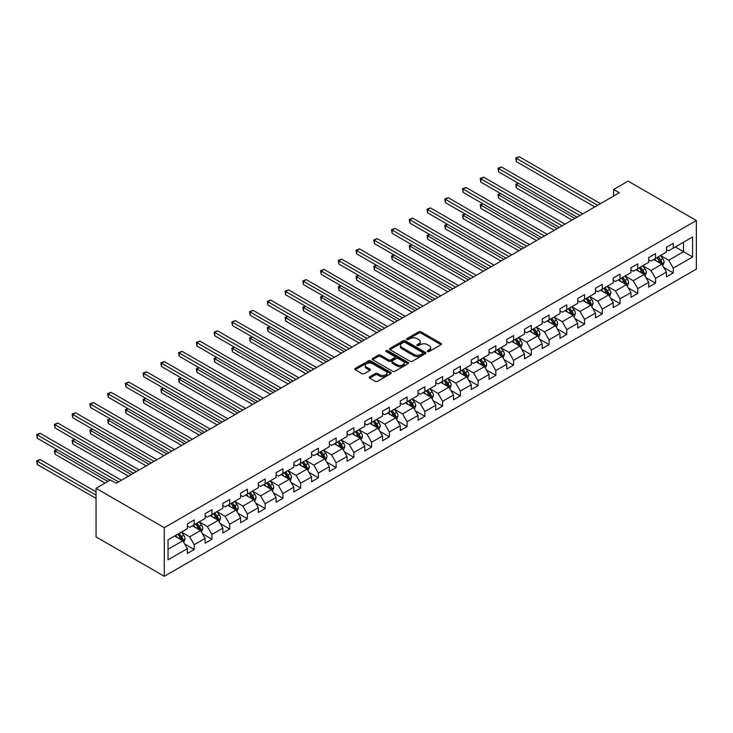<?xml version="1.0" encoding="UTF-8"?>
<svg xmlns="http://www.w3.org/2000/svg" width="733" height="733" viewBox="0 0 733 733"><rect width="100%" height="100%" fill="white"/><g stroke="black" fill="none" stroke-linecap="round" stroke-linejoin="round"><path stroke-width="1.1" d="M427.623 351.538A1.109 0.641 0 0 0 429.181 351.538L441.046 344.684A1.576 0.907 0 0 0 441.504 344.043A1.576 0.907 0 0 0 441.046 343.401L420.953 331.802A1.576 0.907 0 0 0 418.717 331.802L406.852 338.646A1.109 0.641 0 0 0 406.531 339.095A1.109 0.641 0 0 0 406.852 339.544A1.109 0.641 0 0 0 408.418 339.544L409.958 338.664A5.049 2.914 0 0 1 417.095 338.664L418.772 339.626A5.049 2.914 0 0 1 420.256 341.688A5.049 2.914 0 0 1 418.772 343.75L417.242 344.638A1.109 0.641 0 0 0 416.912 345.087A1.109 0.641 0 0 0 417.242 345.545A1.109 0.641 0 0 0 418.8 345.545L420.339 344.657A5.049 2.914 0 0 1 427.476 344.657L429.153 345.619A5.049 2.914 0 0 1 430.637 347.689A5.049 2.914 0 0 1 429.153 349.751L427.623 350.631A1.109 0.641 0 0 0 427.293 351.089A1.109 0.641 0 0 0 427.623 351.538L427.623 350.631M369.707 376.789A1.576 0.907 0 0 0 369.249 377.431A1.576 0.907 0 0 0 369.707 378.072L375.342 381.334A1.576 0.907 0 0 0 377.577 381.334L390.753 373.729A1.576 0.907 0 0 0 391.211 373.079A1.576 0.907 0 0 0 390.753 372.437L370.66 360.838A1.576 0.907 0 0 0 368.424 360.838L355.248 368.442A1.576 0.907 0 0 0 354.79 369.084A1.576 0.907 0 0 0 355.248 369.725L362.056 373.665A1.576 0.907 0 0 0 364.292 373.665L369.927 370.403A1.576 0.907 0 0 0 370.394 369.762A1.576 0.907 0 0 0 369.927 369.12L366.555 367.169A4.224 2.437 0 0 1 365.318 365.446A4.224 2.437 0 0 1 367.92 363.192A4.224 2.437 0 0 1 372.529 363.715L385.76 371.356A4.224 2.437 0 0 1 386.997 373.079A4.224 2.437 0 0 1 384.385 375.333A4.224 2.437 0 0 1 379.786 374.801L377.577 373.537A1.576 0.907 0 0 0 375.342 373.537L369.707 376.789L369.707 378.072L375.342 374.847L375.342 373.537M696.35 220.514L628.108 181.115L613.658 189.453L619.348 192.742L116.171 483.239L110.491 479.959L96.041 488.297L164.284 527.696L696.35 220.514L696.35 269.112L164.284 576.294L164.284 527.696M410.068 361.287A1.576 0.907 0 0 0 412.294 361.287L425.47 353.682A1.576 0.907 0 0 0 425.937 353.031A1.576 0.907 0 0 0 425.47 352.39L405.376 340.79A1.576 0.907 0 0 0 403.141 340.79L389.965 348.395A1.576 0.907 0 0 0 389.507 349.036A1.576 0.907 0 0 0 389.965 349.687L410.068 361.287M386.557 351.776A1.109 0.641 0 0 1 387.684 351.932L408.089 363.715L394.94 371.31A1.576 0.907 0 0 1 392.705 371.31L372.611 359.711L372.611 358.419A1.576 0.907 0 0 0 372.144 359.06A1.576 0.907 0 0 0 372.611 359.711M372.611 358.419L378.246 355.166A1.576 0.907 0 0 1 380.482 355.166L388.627 359.866A1.576 0.907 0 0 0 390.863 359.866L394.601 357.713A1.576 0.907 0 0 0 395.069 357.063A1.576 0.907 0 0 0 394.601 356.421L386.117 351.519A1.109 0.641 0 0 1 385.796 351.07A1.109 0.641 0 0 1 386.474 350.484A1.109 0.641 0 0 1 387.684 350.621L408.107 362.414A1.576 0.907 0 0 1 408.574 363.055A1.576 0.907 0 0 1 408.107 363.705L408.107 362.414M184.698 544.014L194.199 549.503L194.199 544.711L205.121 538.407L205.121 543.199L211.938 539.259L211.938 534.467L222.859 528.163L222.859 532.955L229.686 529.015L229.686 524.223L240.607 517.919L240.607 522.711L247.424 518.772L247.424 513.98L258.346 507.676L258.346 512.468L265.172 508.528L265.172 503.736L276.094 497.432L276.094 502.224L282.911 498.284L282.911 493.492L293.832 487.179L293.832 491.98L300.658 488.041L300.658 483.239L311.58 476.936L311.58 481.737L318.397 477.797L318.397 472.996L329.319 466.692L329.319 471.493L336.145 467.553L336.145 462.752L347.066 456.448L347.066 461.249L353.883 457.31L353.883 452.508L364.805 446.205L364.805 451.006L371.631 447.066L371.631 442.265L382.553 435.961L382.553 440.762L389.37 436.822L389.37 432.021L400.291 425.717L400.291 430.518L407.117 426.579L407.117 421.777L418.03 415.474L418.03 420.275L424.856 416.335L424.856 411.534L435.778 405.23L435.778 410.031L442.604 406.091L442.604 401.29L453.516 394.986L453.516 399.787L460.342 395.838L460.342 391.046L471.264 384.743L471.264 389.535L478.09 385.595L478.09 380.803L489.003 374.499L489.003 379.291L495.829 375.351L495.829 370.559L506.75 364.255L506.75 369.047L513.576 365.107L513.576 360.315L524.489 354.012L524.489 358.804L531.315 354.864L531.315 350.072L542.237 343.768L542.237 348.56L549.063 344.62L549.063 339.828L559.975 333.524L559.975 338.316L566.801 334.376L566.801 329.584L577.723 323.28L577.723 328.072L584.549 324.133L584.549 319.341L595.462 313.037L595.462 317.829L602.288 313.889L602.288 309.097L613.209 302.793L613.209 307.585L620.036 303.645L620.036 298.853L630.948 292.549L630.948 297.341L637.774 293.402L637.774 288.61L648.696 282.306L648.696 287.098L655.522 283.158L655.522 278.366L666.434 272.062L666.434 276.854L673.26 272.914L673.26 268.122L692.593 256.962L692.593 236.997L683.495 242.247L683.495 251.703L692.593 256.962M194.199 549.503L187.373 553.442L187.373 548.65L168.04 559.81L168.04 539.845L187.373 528.685L187.373 523.893L194.199 519.954L194.199 524.746L205.121 518.442L205.121 513.65L211.938 509.71L211.938 514.502L222.859 508.198L222.859 503.406L229.686 499.466L229.686 504.258L240.607 497.954L240.607 493.162L247.424 489.223L247.424 494.015L258.346 487.711L258.346 482.919L265.172 478.979L265.172 483.771L276.094 477.467L276.094 472.675L282.911 468.735L282.911 473.527L293.832 467.223L293.832 462.431L300.658 458.491L300.658 463.283L311.58 456.98L311.58 452.188L318.397 448.248L318.397 453.04L329.319 446.736L329.319 441.944L336.145 438.004L336.145 442.796L347.066 436.492L347.066 431.7L353.883 427.76L353.883 432.552L364.805 426.249L364.805 421.448L371.631 417.508L371.631 422.309L382.553 416.005L382.553 411.204L389.37 407.264L389.37 412.065L400.291 405.761L400.291 400.96L407.117 397.02L407.117 401.821L418.03 395.518L418.03 390.716L424.856 386.777L424.856 391.578L435.778 385.274L435.778 380.473L442.604 376.533L442.604 381.334L453.516 375.03L453.516 370.229L460.342 366.289L460.342 371.09L471.264 364.787L471.264 359.985L478.09 356.046L478.09 360.847L489.003 354.543L489.003 349.742L495.829 345.802L495.829 350.603L506.75 344.299L506.75 339.498L513.576 335.558L513.576 340.359L524.489 334.056L524.489 329.254L531.315 325.315L531.315 330.107L542.237 323.803L542.237 319.011L549.063 315.071L549.063 319.863L559.975 313.559L559.975 308.767L566.801 304.827L566.801 309.619L577.723 303.315L577.723 298.523L584.549 294.584L584.549 299.376L595.462 293.072L595.462 288.28L602.288 284.34L602.288 289.132L613.209 282.828L613.209 278.036L620.036 274.096L620.036 278.888L630.948 272.584L630.948 267.792L637.774 263.853L637.774 268.644L648.696 262.341L648.696 257.549L655.522 253.609L655.522 258.401L666.434 252.097L666.434 247.305L673.26 243.365L673.26 248.157L692.593 236.997M192.376 525.799L200.567 530.527L189.645 536.831L181.463 532.103M187.373 526.056L189.645 527.375L194.199 524.746M189.645 536.831L194.199 544.711M200.567 530.527L205.121 538.407M210.124 515.556L218.315 520.283L207.393 526.587L199.202 521.859M205.121 515.812L207.393 517.131L211.938 514.502M207.393 526.587L211.938 534.467M218.315 520.283L222.859 528.163M227.862 505.312L236.053 510.04L225.132 516.344L216.95 511.616M222.859 505.568L225.132 506.888L229.686 504.258M225.132 516.344L229.686 524.223M236.053 510.04L240.607 517.919M245.61 495.059L253.801 499.796L242.88 506.1L234.688 501.372M240.607 495.325L242.88 496.635L247.424 494.015M242.88 506.1L247.424 513.98M253.801 499.796L258.346 507.676M263.349 484.815L271.54 489.543L260.618 495.856L252.436 491.119M258.346 485.081L260.618 486.391L265.172 483.771M260.618 495.856L265.172 503.736M271.54 489.543L276.094 497.432M281.096 474.572L289.288 479.3L278.366 485.603L270.175 480.875M276.094 474.837L278.366 476.148L282.911 473.527M278.366 485.603L282.911 493.492M289.288 479.3L293.832 487.179M298.835 464.328L307.026 469.056L296.105 475.36L287.922 470.632M293.832 464.594L296.105 465.904L300.658 463.283M296.105 475.36L300.658 483.239M307.026 469.056L311.58 476.936M316.583 454.084L324.774 458.812L313.852 465.116L305.661 460.388M311.58 454.35L313.852 455.66L318.397 453.04M313.852 465.116L318.397 472.996M324.774 458.812L329.319 466.692M334.321 443.841L342.513 448.569L331.591 454.872L323.409 450.144M329.319 444.106L331.591 445.417L336.145 442.796M331.591 454.872L336.145 462.752M342.513 448.569L347.066 456.448M352.069 433.597L360.26 438.325L349.339 444.629L341.147 439.901M347.066 433.863L349.339 435.173L353.883 432.552M349.339 444.629L353.883 452.508M360.26 438.325L364.805 446.205M369.808 423.353L377.999 428.081L367.077 434.385L358.895 429.657M364.805 423.619L367.077 424.929L371.631 422.309M367.077 434.385L371.631 442.265M377.999 428.081L382.553 435.961M387.555 413.11L395.738 417.837L384.825 424.141L376.634 419.413M382.553 413.375L384.825 414.686L389.37 412.065M384.825 424.141L389.37 432.021M395.738 417.837L400.291 425.717M405.294 402.866L413.485 407.594L402.564 413.898L394.372 409.17M400.291 403.132L402.564 404.442L407.117 401.821M402.564 413.898L407.117 421.777M413.485 407.594L418.03 415.474M423.042 392.622L431.224 397.35L420.311 403.654L412.12 398.926M418.03 392.888L420.311 394.198L424.856 391.578M420.311 403.654L424.856 411.534M431.224 397.35L435.778 405.23M440.78 382.379L448.972 387.106L438.05 393.41L429.859 388.682M435.778 382.644L438.05 383.955L442.604 381.334M438.05 393.41L442.604 401.29M448.972 387.106L453.516 394.986M458.528 372.135L466.71 376.863L455.798 383.167L447.606 378.439M453.516 372.401L455.798 373.711L460.342 371.09M455.798 383.167L460.342 391.046M466.71 376.863L471.264 384.743M476.267 361.891L484.458 366.619L473.536 372.923L465.345 368.195M471.264 362.157L473.536 363.467L478.09 360.847M473.536 372.923L478.09 380.803M484.458 366.619L489.003 374.499M494.015 351.648L502.197 356.375L491.284 362.679L483.093 357.951M489.003 351.913L491.284 353.224L495.829 350.603M491.284 362.679L495.829 370.559M502.197 356.375L506.75 364.255M511.753 341.404L519.944 346.132L509.023 352.436L500.831 347.708M506.75 341.67L509.023 342.98L513.576 340.359M509.023 352.436L513.576 360.315M519.944 346.132L524.489 354.012M529.501 331.16L537.683 335.888L526.77 342.192L518.579 337.464M524.489 331.426L526.77 332.736L531.315 330.107M526.77 342.192L531.315 350.072M537.683 335.888L542.237 343.768M547.239 320.917L555.431 325.644L544.509 331.948L536.318 327.22M542.237 321.182L544.509 322.493L549.063 319.863M544.509 331.948L549.063 339.828M555.431 325.644L559.975 333.524M564.987 310.673L573.169 315.401L562.257 321.705L554.066 316.977M559.975 310.939L562.257 312.249L566.801 309.619M562.257 321.705L566.801 329.584M573.169 315.401L577.723 323.28M582.726 300.429L590.917 305.157L579.995 311.461L571.804 306.733M577.723 300.695L579.995 302.005L584.549 299.376M579.995 311.461L584.549 319.341M590.917 305.157L595.462 313.037M600.474 290.186L608.656 294.913L597.743 301.217L589.552 296.489M595.462 290.451L597.743 291.761L602.288 289.132M597.743 301.217L602.288 309.097M608.656 294.913L613.209 302.793M618.212 279.942L626.403 284.67L615.482 290.974L607.29 286.246M613.209 280.208L615.482 281.518L620.036 278.888M615.482 290.974L620.036 298.853M626.403 284.67L630.948 292.549M635.951 269.698L644.142 274.426L633.23 280.73L625.038 276.002M630.948 269.964L633.23 271.274L637.774 268.644M633.23 280.73L637.774 288.61M644.142 274.426L648.696 282.306M653.699 259.455L661.89 264.182L650.968 270.486L642.777 265.758M648.696 259.72L650.968 261.03L655.522 258.401M650.968 270.486L655.522 278.366M661.89 264.182L666.434 272.062M675.313 246.975L683.495 251.703L668.716 260.242L660.525 255.515M666.434 249.477L668.716 250.787L673.26 248.157M668.716 260.242L673.26 268.122M96.041 488.297L96.041 536.895L164.284 576.294M613.658 189.453L613.658 196.023M168.04 549.301L182.829 540.771L174.637 536.043M182.829 540.771L187.373 548.65M663.768 267.435L673.26 272.914M646.02 277.679L655.522 283.158M628.282 287.922L637.774 293.402M610.534 298.166L620.036 303.645M592.795 308.41L602.288 313.889M575.048 318.653L584.549 324.133M557.309 328.897L566.801 334.376M539.561 339.141L549.063 344.62M521.823 349.384L531.315 354.864M504.075 359.628L513.576 365.107M486.336 369.872L495.829 375.351M468.589 380.115L478.09 385.595M450.85 390.359L460.342 395.838M433.102 400.603L442.604 406.091M415.364 410.846L424.856 416.335M397.616 421.09L407.117 426.579M379.877 431.334L389.37 436.822M362.129 441.578L371.631 447.066M344.391 451.821L353.883 457.31M326.643 462.065L336.145 467.553M308.905 472.309L318.397 477.797M291.157 482.552L300.658 488.041M273.418 492.796L282.911 498.284M255.67 503.04L265.172 508.528M237.932 513.283L247.424 518.772M220.184 523.527L229.686 529.015M202.445 533.771L211.938 539.259M428.063 351.693L429.153 351.061A5.049 2.914 0 0 0 430.637 349L430.637 347.689M420.256 341.688L420.256 343.007A5.049 2.914 0 0 1 418.772 345.069L417.682 345.701M441.046 343.401L441.046 344.684L420.953 333.112A1.576 0.907 0 0 0 418.717 333.112L407.301 339.709M425.47 352.39L425.47 353.682L405.376 342.1A1.576 0.907 0 0 0 403.141 342.1L389.993 349.696M422.684 353.489A1.109 0.641 0 0 0 423.005 353.031A1.109 0.641 0 0 0 422.684 352.582L405.037 342.403A1.109 0.641 0 0 0 403.48 342.403L401.858 343.337A5.049 2.914 0 0 0 400.383 345.399A5.049 2.914 0 0 0 401.858 347.46L413.916 354.424A5.049 2.914 0 0 0 421.063 354.424L422.684 353.489L422.684 354.799A1.109 0.641 0 0 0 423.005 354.351L423.005 353.031M400.383 345.399L400.383 346.709A5.049 2.914 0 0 0 401.858 348.771L401.858 347.46M422.684 354.799L421.063 355.734A5.049 2.914 0 0 1 413.916 355.734L401.858 348.771M372.63 359.72L378.246 356.476L378.246 355.166M395.069 357.063L395.069 358.373A1.576 0.907 0 0 1 394.601 359.023L390.863 361.186A1.576 0.907 0 0 1 388.627 361.186L380.482 356.476A1.576 0.907 0 0 0 378.246 356.476M397.084 364.75A4.224 2.437 0 0 0 401.693 365.281A4.224 2.437 0 0 0 404.295 363.027A4.224 2.437 0 0 0 403.058 361.305L398.395 358.611A1.576 0.907 0 0 0 396.168 358.611L392.43 360.773A1.576 0.907 0 0 0 391.963 361.415A1.576 0.907 0 0 0 392.43 362.056L397.084 364.75L397.084 366.06A4.224 2.437 0 0 0 401.693 366.592A4.224 2.437 0 0 0 404.295 364.338L404.295 363.027M391.963 361.415L391.963 362.725A1.576 0.907 0 0 0 392.43 363.376L392.43 362.056M397.084 366.06L392.43 363.376M386.997 373.079L386.997 374.398A4.224 2.437 0 0 1 384.385 376.643A4.224 2.437 0 0 1 379.786 376.121L377.577 374.847A1.576 0.907 0 0 0 375.342 374.847M365.318 365.446L365.318 366.757A4.224 2.437 0 0 0 366.555 368.479L366.555 367.169M369.908 370.422L366.555 368.479M390.753 372.437L390.753 373.729L370.66 362.148A1.576 0.907 0 0 0 368.424 362.148L355.267 369.744M662.788 265.74L664.135 262.332A4.261 2.465 -120 0 0 662.779 258.703L660.433 255.57M656.337 260.975L654.743 258.85M518.497 183.369L516.334 184.615L516.334 187.895L572.033 220.056M656.905 257.604L659.251 260.737A4.261 2.465 60 0 1 660.47 263.303C661.111 264.155 661.569 263.898 661.835 262.515A4.261 2.465 -120 0 0 660.616 259.949L658.271 256.816M657.199 257.43L659.81 260.911A2.172 1.255 60 0 1 660.204 261.571L661.835 262.515M516.334 187.895L515.711 184.258L574.874 218.416M515.711 184.258L518.249 183.223M597.624 205.277L516.334 158.346L519.184 156.706L600.474 203.637M594.784 206.926L516.334 161.636L516.334 158.346L515.711 157.989L519.184 156.706M516.334 161.636L515.711 157.989M645.04 275.984L646.396 272.575A4.261 2.465 -120 0 0 645.04 268.947L642.685 265.813M638.599 271.219L637.004 269.093M500.758 193.613L498.596 194.859L498.596 198.139L554.295 230.299M639.167 267.847L641.512 270.981A4.261 2.465 60 0 1 642.731 273.546C643.372 274.399 643.821 274.142 644.096 272.758A4.261 2.465 -120 0 0 642.878 270.193L640.523 267.059M639.46 267.673L642.062 271.155A2.172 1.255 60 0 1 642.456 271.815L644.096 272.758M498.596 198.139L497.973 194.502L557.135 228.659M497.973 194.502L500.502 193.466M627.301 286.227L628.657 282.819A4.261 2.465 -120 0 0 627.292 279.191L624.947 276.057M620.851 281.463L619.257 279.337M483.01 203.856L480.848 205.103L480.848 208.383L536.547 240.543M621.419 278.091L623.765 281.225A4.261 2.465 60 0 1 624.983 283.79C625.625 284.642 626.083 284.386 626.349 283.002A4.261 2.465 -120 0 0 625.13 280.437L622.784 277.303M621.712 277.917L624.324 281.399A2.172 1.255 60 0 1 624.718 282.058L626.349 283.002M480.848 208.383L480.225 204.745L539.396 238.903M480.225 204.745L482.763 203.71M579.885 215.52L498.596 168.59L501.436 166.95L582.726 213.88M577.036 217.17L498.596 171.879L498.596 168.59L497.973 168.233L501.436 166.95M498.596 171.879L497.973 168.233M562.138 225.764L480.848 178.834L483.698 177.194L564.987 224.124M559.297 227.413L480.848 182.123L480.848 178.834L480.225 178.476L483.698 177.194M480.848 182.123L480.225 178.476M609.554 296.471L610.91 293.063A4.261 2.465 -120 0 0 609.554 289.434L607.199 286.301M603.112 291.716L601.518 289.581M465.272 214.1L463.109 215.346L463.109 218.626L518.808 250.787M603.68 288.335L606.026 291.468A4.261 2.465 60 0 1 607.245 294.034C607.886 294.886 608.335 294.629 608.61 293.246A4.261 2.465 -120 0 0 607.391 290.68L605.046 287.547M603.974 288.161L606.576 291.642A2.172 1.255 60 0 1 606.97 292.302L608.61 293.246M463.109 218.626L462.486 214.989L521.649 249.147M462.486 214.989L465.024 213.954M591.815 306.715L593.171 303.306A4.261 2.465 -120 0 0 591.806 299.678L589.46 296.544M585.365 301.959L583.77 299.824M447.524 224.344L445.362 225.59L445.362 228.87L501.06 261.03M585.933 298.578L588.278 301.712A4.261 2.465 60 0 1 589.497 304.277C590.138 305.13 590.596 304.873 590.862 303.489A4.261 2.465 -120 0 0 589.644 300.924L587.298 297.79M586.226 298.404L588.837 301.886A2.172 1.255 60 0 1 589.231 302.546L590.862 303.489M445.362 228.87L444.739 225.233L503.91 259.39M444.739 225.233L447.277 224.197M574.067 316.958L575.423 313.55A4.261 2.465 -120 0 0 574.067 309.922L571.713 306.788M567.626 312.203L566.032 310.068M429.785 234.587L427.623 235.834L427.623 239.123L483.322 271.274M568.194 308.822L570.54 311.956A4.261 2.465 60 0 1 571.758 314.521C572.4 315.373 572.858 315.117 573.124 313.733A4.261 2.465 -120 0 0 571.905 311.168L569.559 308.034M568.487 308.648L571.089 312.13A2.172 1.255 60 0 1 571.483 312.789L573.124 313.733M427.623 239.123L427 235.476L486.162 269.634M427 235.476L429.538 234.441M544.399 236.008L463.109 189.077L465.95 187.437L547.239 234.368M541.55 237.657L463.109 192.367L463.109 189.077L462.486 188.72L465.95 187.437M463.109 192.367L462.486 188.72M526.651 246.251L445.362 199.321L448.211 197.681L529.501 244.611M523.811 247.901L445.362 202.61L445.362 199.321L444.739 198.964L448.211 197.681M445.362 202.61L444.739 198.964M508.913 256.504L427.623 209.565L430.463 207.925L511.753 254.855M506.063 258.144L427.623 212.854L427.623 209.565L427 209.207L430.463 207.925M427.623 212.854L427 209.207M556.329 327.202L557.685 323.794A4.261 2.465 -120 0 0 556.32 320.165L553.974 317.032M549.878 322.447L548.284 320.312M412.038 244.831L409.875 246.077L409.875 249.367L465.574 281.518M550.446 319.066L552.792 322.199A4.261 2.465 60 0 1 554.011 324.765C554.652 325.617 555.11 325.36 555.376 323.977A4.261 2.465 -120 0 0 554.157 321.411L551.812 318.278M550.749 318.892L553.351 322.373A2.172 1.255 60 0 1 553.745 323.033L555.376 323.977M409.875 249.367L409.252 245.72L468.424 279.878M409.252 245.72L411.79 244.685M491.165 266.748L409.875 219.808L412.725 218.168L494.015 265.099M488.325 268.388L409.875 223.098L409.875 219.808L409.252 219.451L412.725 218.168M409.875 223.098L409.252 219.451M538.581 337.446L539.937 334.037A4.261 2.465 -120 0 0 538.581 330.409L536.226 327.275M532.14 332.69L530.545 330.556M394.299 255.075L392.137 256.321L392.137 259.61L447.836 291.761M532.708 329.309L535.053 332.443A4.261 2.465 60 0 1 536.272 335.008C536.913 335.861 537.371 335.604 537.637 334.221A4.261 2.465 -120 0 0 536.419 331.655L534.073 328.521M533.001 329.135L535.603 332.617A2.172 1.255 60 0 1 535.997 333.277L537.637 334.221M392.137 259.61L391.514 255.964L450.676 290.121M391.514 255.964L394.052 254.928M473.426 276.992L392.137 230.052L394.977 228.412L476.267 275.342M470.577 278.632L392.137 233.341L392.137 230.052L391.514 229.695L394.977 228.412M392.137 233.341L391.514 229.695M520.842 347.689L522.198 344.281A4.261 2.465 -120 0 0 520.833 340.653L518.488 337.519M514.392 342.934L512.798 340.799M376.551 265.319L374.389 266.565L374.389 269.854L430.088 302.005M514.96 339.553L517.306 342.687A4.261 2.465 60 0 1 518.524 345.252C519.166 346.104 519.624 345.848 519.889 344.464A4.261 2.465 -120 0 0 518.671 341.899L516.325 338.765M515.262 339.379L517.865 342.861A2.172 1.255 60 0 1 518.258 343.52L519.889 344.464M374.389 269.854L373.766 266.207L432.937 300.365M373.766 266.207L376.304 265.172M455.679 287.235L374.389 240.296L377.238 238.656L458.528 285.586M452.838 288.875L374.389 243.585L374.389 240.296L373.766 239.938L377.238 238.656M374.389 243.585L373.766 239.938M503.095 357.933L504.451 354.525A4.261 2.465 -120 0 0 503.095 350.896L500.74 347.763M496.653 353.178L495.059 351.043M358.813 275.562L356.65 276.808L356.65 280.098L412.349 312.249M497.221 349.797L499.567 352.93A4.261 2.465 60 0 1 500.786 355.496C501.427 356.348 501.885 356.091 502.151 354.708A4.261 2.465 -120 0 0 500.932 352.142L498.587 349.009M497.515 349.623L500.117 353.104A2.172 1.255 60 0 1 500.511 353.764L502.151 354.708M356.65 280.098L356.027 276.451L415.19 310.609M356.027 276.451L358.565 275.416M437.94 297.479L356.65 250.539L359.491 248.899L440.78 295.83M435.09 299.119L356.65 253.829L356.65 250.539L356.027 250.182L359.491 248.899M356.65 253.829L356.027 250.182M485.356 368.177L486.712 364.768A4.261 2.465 -120 0 0 485.347 361.14L483.001 358.006M478.906 363.421L477.311 361.287M341.065 285.806L338.912 287.052L338.912 290.341L394.601 322.493M479.474 360.04L481.819 363.174A4.261 2.465 60 0 1 483.047 365.74C483.679 366.601 484.137 366.335 484.403 364.952A4.261 2.465 -120 0 0 483.184 362.386L480.839 359.252M479.776 359.866L482.378 363.348A2.172 1.255 60 0 1 482.772 364.008L484.403 364.952M338.912 290.341L338.279 286.695L397.451 320.852M338.279 286.695L340.818 285.659M420.192 307.723L338.912 260.792L341.752 259.143L423.042 306.073M417.352 309.363L338.912 264.072L338.912 260.792L338.279 260.426L341.752 259.143M338.912 264.072L338.279 260.426M467.608 378.42L468.964 375.012A4.261 2.465 -120 0 0 467.608 371.384L465.253 368.25M461.167 373.665L459.573 371.53M323.326 296.05L321.164 297.296L321.164 300.585L376.863 332.736M461.735 370.284L464.081 373.418A4.261 2.465 60 0 1 465.299 375.983C465.941 376.844 466.399 376.579 466.664 375.195A4.261 2.465 -120 0 0 465.446 372.63L463.1 369.496M462.028 370.11L464.63 373.592A2.172 1.255 60 0 1 465.024 374.251L466.664 375.195M321.164 300.585L320.541 296.938L379.703 331.096M320.541 296.938L323.079 295.903M402.454 317.966L321.164 271.036L324.004 269.387L405.294 316.317M399.613 319.606L321.164 274.316L321.164 271.036L320.541 270.669L324.004 269.387M321.164 274.316L320.541 270.669M449.87 388.664L451.226 385.256A4.261 2.465 -120 0 0 449.86 381.627L447.515 378.494M443.419 383.909L441.825 381.774M305.579 306.293L303.425 307.539L303.425 310.829L359.115 342.98M443.987 380.528L446.333 383.661A4.261 2.465 60 0 1 447.561 386.227C448.193 387.088 448.651 386.822 448.926 385.439A4.261 2.465 -120 0 0 447.698 382.873L445.352 379.74M444.29 380.354L446.892 383.835A2.172 1.255 60 0 1 447.286 384.495L448.926 385.439M303.425 310.829L302.793 307.182L361.965 341.34M302.793 307.182L305.331 306.147M384.706 328.21L303.425 281.28L306.266 279.63L387.555 326.561M381.866 329.85L303.425 284.56L303.425 281.28L302.793 280.913L306.266 279.63M303.425 284.56L302.793 280.913M432.131 398.908L433.478 395.499A4.261 2.465 -120 0 0 432.122 391.871L429.776 388.737M425.681 394.152L424.086 392.018M287.84 316.537L285.678 317.783L285.678 321.072L341.376 353.224M426.249 390.771L428.594 393.905A4.261 2.465 60 0 1 429.813 396.471C430.454 397.332 430.912 397.066 431.178 395.683A4.261 2.465 -120 0 0 429.959 393.117L427.614 389.983M426.542 390.597L429.144 394.079A2.172 1.255 60 0 1 429.538 394.739L431.178 395.683M285.678 321.072L285.055 317.426L344.217 351.583M285.055 317.426L287.593 316.39M366.967 338.454L285.678 291.523L288.518 289.874L369.808 336.804M364.127 340.094L285.678 294.803L285.678 291.523L285.055 291.157L288.518 289.874M285.678 294.803L285.055 291.157M414.383 409.151L415.739 405.743A4.261 2.465 -120 0 0 414.374 402.115L412.028 398.981M407.933 404.396L406.339 402.261M270.092 326.781L267.939 328.027L267.939 331.316L323.629 363.467M408.501 401.015L410.846 404.149A4.261 2.465 60 0 1 412.074 406.714C412.706 407.575 413.165 407.31 413.439 405.926A4.261 2.465 -120 0 0 412.212 403.361L409.866 400.227M408.803 400.85L411.405 404.323A2.172 1.255 60 0 1 411.799 404.983L413.439 405.926M267.939 331.316L267.307 327.669L326.478 361.827M267.307 327.669L269.845 326.634M349.22 348.697L267.939 301.767L270.779 300.118L352.069 347.057M346.379 350.337L267.939 305.047L267.939 301.767L267.307 301.4L270.779 300.118M267.939 305.047L267.307 301.4M396.645 419.395L397.992 415.987A4.261 2.465 -120 0 0 396.635 412.358L394.29 409.225M390.194 414.64L388.6 412.505M252.354 337.024L250.191 338.27L250.191 341.56L305.89 373.711M390.762 411.259L393.108 414.392A4.261 2.465 60 0 1 394.327 416.958C394.968 417.819 395.426 417.553 395.692 416.17A4.261 2.465 -120 0 0 394.473 413.604L392.128 410.471M391.055 411.094L393.658 414.566A2.172 1.255 60 0 1 394.052 415.226L395.692 416.17M250.191 341.56L249.568 337.913L308.73 372.071M249.568 337.913L252.106 336.878M331.481 358.941L250.191 312.011L253.032 310.361L334.321 357.301M328.641 360.581L250.191 315.291L250.191 312.011L249.568 311.644L253.032 310.361M250.191 315.291L249.568 311.644M378.897 429.639L380.253 426.23A4.261 2.465 -120 0 0 378.888 422.602L376.542 419.468M372.446 424.883L370.852 422.749M234.606 347.268L232.453 348.514L232.453 351.803L288.142 383.955M373.015 421.502L375.36 424.636A4.261 2.465 60 0 1 376.588 427.202C377.229 428.063 377.678 427.797 377.953 426.414A4.261 2.465 -120 0 0 376.725 423.848L374.38 420.715M373.317 421.338L375.919 424.81A2.172 1.255 60 0 1 376.313 425.47L377.953 426.414M232.453 351.803L231.82 348.157L290.992 382.314M231.82 348.157L234.358 347.121M313.733 369.185L232.453 322.254L235.293 320.605L316.583 367.545M310.893 370.825L232.453 325.534L232.453 322.254L231.82 321.888L235.293 320.605M232.453 325.534L231.82 321.888M361.158 439.882L362.505 436.474A4.261 2.465 -120 0 0 361.149 432.846L358.804 429.712M354.708 435.127L353.114 432.992M216.867 357.512L214.705 358.758L214.705 362.047L270.404 394.198M355.276 431.746L357.622 434.88A4.261 2.465 60 0 1 358.84 437.445C359.482 438.307 359.94 438.041 360.205 436.657A4.261 2.465 -120 0 0 358.987 434.092L356.641 430.958M355.569 431.581L358.171 435.054A2.172 1.255 60 0 1 358.565 435.714L360.205 436.657M214.705 362.047L214.082 358.4L273.244 392.558M214.082 358.4L216.62 357.365M295.995 379.428L214.705 332.498L217.545 330.849L298.835 377.788M293.154 381.068L214.705 335.778L214.705 332.498L214.082 332.131L217.545 330.849M214.705 335.778L214.082 332.131M343.411 450.126L344.767 446.718A4.261 2.465 -120 0 0 343.401 443.089L341.056 439.956M336.96 445.371L335.366 443.236M199.129 367.755L196.966 369.001L196.966 372.291L252.656 404.442M337.528 441.99L339.874 445.123A4.261 2.465 60 0 1 341.102 447.689C341.743 448.55 342.192 448.284 342.467 446.901A4.261 2.465 -120 0 0 341.239 444.335L338.893 441.202M337.831 441.825L340.433 445.298A2.172 1.255 60 0 1 340.827 445.957L342.467 446.901M196.966 372.291L196.334 368.644L255.505 402.802M196.334 368.644L198.872 367.609M278.247 389.672L196.966 342.742L199.807 341.092L281.096 388.032M275.406 391.312L196.966 346.022L196.966 342.742L196.334 342.375L199.807 341.092M196.966 346.022L196.334 342.375M325.672 460.37L327.019 456.961A4.261 2.465 -120 0 0 325.663 453.333L323.317 450.199M319.221 455.614L317.627 453.48M181.381 377.999L179.219 379.245L179.219 382.534L234.917 414.686M319.79 452.234L322.135 455.367A4.261 2.465 60 0 1 323.354 457.933C323.995 458.794 324.453 458.528 324.719 457.145A4.261 2.465 -120 0 0 323.5 454.579L321.155 451.446M320.083 452.069L322.685 455.541A2.172 1.255 60 0 1 323.079 456.201L324.719 457.145M179.219 382.534L178.595 378.888L237.758 413.046M178.595 378.888L181.133 377.852M260.508 399.916L179.219 352.985L182.059 351.345L263.349 398.276M257.668 401.556L179.219 356.265L179.219 352.985L178.595 352.619L182.059 351.345M179.219 356.265L178.595 352.619M307.924 470.613L309.28 467.205A4.261 2.465 -120 0 0 307.915 463.577L305.569 460.443M301.474 465.858L299.879 463.732M163.642 388.243L161.48 389.489L161.48 392.778L217.17 424.929M302.042 462.477L304.397 465.611A4.261 2.465 60 0 1 305.615 468.176C306.257 469.038 306.706 468.772 306.98 467.388A4.261 2.465 -120 0 0 305.753 464.823L303.407 461.689M302.344 462.312L304.946 465.785A2.172 1.255 60 0 1 305.34 466.445L306.98 467.388M161.48 392.778L160.848 389.131L220.019 423.289M160.848 389.131L163.386 388.105M242.76 410.159L161.48 363.229L164.32 361.589L245.61 408.519M239.92 411.799L161.48 366.509L161.48 363.229L160.848 362.862L164.32 361.589M161.48 366.509L160.848 362.862M290.186 480.857L291.532 477.449A4.261 2.465 -120 0 0 290.176 473.82L287.831 470.687M283.735 476.102L282.141 473.976M145.894 398.486L143.732 399.732L143.732 403.022L199.431 435.173M284.303 472.721L286.649 475.854A4.261 2.465 60 0 1 287.867 478.42C288.509 479.281 288.967 479.015 289.233 477.632A4.261 2.465 -120 0 0 288.014 475.066L285.668 471.933M284.596 472.556L287.199 476.029A2.172 1.255 60 0 1 287.602 476.688L289.233 477.632M143.732 403.022L143.109 399.375L202.271 433.533M143.109 399.375L145.647 398.349M225.022 420.403L143.732 373.473L146.582 371.833L227.862 418.763M222.181 422.043L143.732 376.753L143.732 373.473L143.109 373.106L146.582 371.833M143.732 376.753L143.109 373.106M272.438 491.101L273.794 487.692A4.261 2.465 -120 0 0 272.429 484.064L270.083 480.93M265.997 486.345L264.393 484.22M128.156 408.73L125.994 409.985L125.994 413.265L181.683 445.417M266.555 482.965L268.91 486.098A4.261 2.465 60 0 1 270.129 488.664C270.77 489.525 271.219 489.259 271.494 487.876A4.261 2.465 -120 0 0 270.275 485.31L267.921 482.177M266.858 482.8L269.46 486.272A2.172 1.255 60 0 1 269.854 486.932L271.494 487.876M125.994 413.265L125.361 409.619L184.533 443.777M125.361 409.619L127.899 408.593M207.283 430.647L125.994 383.716L128.834 382.076L210.124 429.007M204.434 432.287L125.994 386.997L125.994 383.716L125.361 383.35L128.834 382.076M125.994 386.997L125.361 383.35M254.699 501.345L256.046 497.936A4.261 2.465 -120 0 0 254.69 494.308L252.344 491.174M248.249 496.589L246.654 494.463M110.408 418.974L108.246 420.229L108.246 423.509L163.945 455.66M248.817 493.208L251.162 496.342A4.261 2.465 60 0 1 252.381 498.907C253.022 499.769 253.481 499.503 253.746 498.119A4.261 2.465 -120 0 0 252.528 495.554L250.182 492.42M249.11 493.043L251.712 496.516A2.172 1.255 60 0 1 252.115 497.176L253.746 498.119M108.246 423.509L107.623 419.862L166.785 454.02M107.623 419.862L110.161 418.836M189.535 440.89L108.246 393.96L111.095 392.32L192.376 439.25M186.695 442.53L108.246 397.24L108.246 393.96L107.623 393.594L111.095 392.32M108.246 397.24L107.623 393.594M236.951 511.588L238.307 508.18A4.261 2.465 -120 0 0 236.942 504.551L234.597 501.418M230.51 506.833L228.916 504.707M92.67 429.217L90.507 430.473L90.507 433.753L146.197 465.904M231.069 503.452L233.424 506.585A4.261 2.465 60 0 1 234.642 509.151C235.284 510.012 235.733 509.747 236.008 508.363A4.261 2.465 -120 0 0 234.789 505.797L232.434 502.664M231.371 503.287L233.974 506.76A2.172 1.255 60 0 1 234.368 507.419L236.008 508.363M90.507 433.753L89.875 430.106L149.046 464.264M89.875 430.106L92.413 429.08M171.797 451.134L90.507 404.204L93.348 402.564L174.637 449.494M168.947 452.774L90.507 407.484L90.507 404.204L89.875 403.837L93.348 402.564M90.507 407.484L89.875 403.837M219.213 521.832L220.56 518.423A4.261 2.465 -120 0 0 219.204 514.795L216.858 511.661M212.762 517.077L211.168 514.951M74.922 439.461L72.759 440.716L72.759 443.996L128.458 476.148M213.33 513.696L215.676 516.829A4.261 2.465 60 0 1 216.895 519.395C217.536 520.256 217.994 519.99 218.26 518.607A4.261 2.465 -120 0 0 217.041 516.041L214.696 512.908M213.624 513.531L216.235 517.003A2.172 1.255 60 0 1 216.629 517.663L218.26 518.607M72.759 443.996L72.136 440.35L131.299 474.508M72.136 440.35L74.674 439.324M154.049 461.378L72.759 414.447L75.609 412.807L156.889 459.738M151.209 463.018L72.759 417.728L72.759 414.447L72.136 414.081L75.609 412.807M72.759 417.728L72.136 414.081M201.465 532.076L202.821 528.667A4.261 2.465 -120 0 0 201.456 525.039L199.11 521.905M195.024 527.32L193.43 525.195M57.183 449.705L55.021 450.96L55.021 454.24L105.03 483.111M195.583 523.939L197.937 527.073A4.261 2.465 60 0 1 199.156 529.638C199.797 530.5 200.246 530.234 200.521 528.85A4.261 2.465 -120 0 0 199.303 526.285L196.948 523.151M195.885 523.774L198.487 527.247A2.172 1.255 60 0 1 198.881 527.907L200.521 528.85M55.021 454.24L54.389 450.593L107.87 481.471M54.389 450.593L56.927 449.567M136.311 471.621L55.021 424.691L57.861 423.051L139.151 469.981M133.461 473.261L55.021 427.971L55.021 424.691L54.389 424.325L57.861 423.051M55.021 427.971L54.389 424.325M183.726 542.319L185.073 538.911A4.261 2.465 -120 0 0 183.717 535.282L181.372 532.149M177.276 537.564L175.682 535.438M96.041 491.843L40.123 459.554L37.273 461.204L37.273 464.484L96.041 498.413M177.844 534.183L180.19 537.316A4.261 2.465 60 0 1 181.408 539.882C182.05 540.743 182.508 540.478 182.774 539.094A4.261 2.465 -120 0 0 181.555 536.529L179.209 533.395M178.137 534.018L180.749 537.491A2.172 1.255 60 0 1 181.143 538.15L182.774 539.094M37.273 464.484L36.65 460.837L96.041 495.132M36.65 460.837L40.123 459.554M118.563 481.865L37.273 434.935L40.123 433.295L121.403 480.225M110.032 480.225L37.273 438.215L37.273 434.935L36.65 434.568L40.123 433.295M37.273 438.215L36.65 434.568M429.153 351.061L429.153 349.751M417.242 345.545L417.242 344.638M418.772 345.069L418.772 343.75M406.852 339.544L406.852 338.646M418.717 333.112L418.717 331.802M420.953 333.112L420.953 331.802M389.965 349.687L389.965 348.395M403.141 342.1L403.141 340.79M405.376 342.1L405.376 340.79M413.916 355.734L413.916 354.424M421.063 355.734L421.063 354.424M380.482 356.476L380.482 355.166M388.627 361.186L388.627 359.866M390.863 361.186L390.863 359.866M394.601 359.023L394.601 357.713M387.684 351.932L387.684 350.621M377.577 374.847L377.577 373.537M379.786 376.121L379.786 374.801M369.927 370.403L369.927 369.12M355.248 369.725L355.248 368.442M368.424 362.148L368.424 360.838M370.66 362.148L370.66 360.838M661.468 263.944L664.107 262.414M660.616 259.949L662.779 258.703M657.583 261.699L659.251 260.737M643.721 274.188L646.369 272.658M642.878 270.193L645.04 268.947M639.845 271.943L641.512 270.981M625.982 284.431L628.621 282.901M625.13 280.437L627.292 279.191M622.097 282.187L623.765 281.225M608.234 294.675L610.882 293.145M607.391 290.68L609.554 289.434M604.359 292.43L606.026 291.468M590.496 304.919L593.134 303.389M589.644 300.924L591.806 299.678M586.611 302.674L588.278 301.712M572.748 315.163L575.396 313.632M571.905 311.168L574.067 309.922M568.872 312.918L570.54 311.956M555.009 325.406L557.657 323.876M554.157 321.411L556.32 320.165M551.124 323.161L552.792 322.199M537.262 335.65L539.909 334.12M536.419 331.655L538.581 330.409M533.386 333.405L535.053 332.443M519.523 345.894L522.171 344.363M518.671 341.899L520.833 340.653M515.638 343.649L517.306 342.687M501.775 356.137L504.423 354.607M500.932 352.142L503.095 350.896M497.899 353.892L499.567 352.93M484.037 366.381L486.685 364.851M483.184 362.386L485.347 361.14M480.152 364.136L481.819 363.174M466.289 376.625L468.937 375.094M465.446 372.63L467.608 371.384M462.413 374.38L464.081 373.418M448.55 386.868L451.198 385.338M447.698 382.873L449.86 381.627M444.665 384.623L446.333 383.661M430.812 397.112L433.45 395.582M429.959 393.117L432.122 391.871M426.927 394.867L428.594 393.905M413.064 407.356L415.712 405.825M412.212 403.361L414.374 402.115M409.179 405.111L410.846 404.149M395.325 417.599L397.964 416.069M394.473 413.604L396.635 412.358M391.44 415.354L393.108 414.392M377.577 427.843L380.225 426.313M376.725 423.848L378.888 422.602M373.702 425.598L375.36 424.636M359.839 438.087L362.478 436.556M358.987 434.092L361.149 432.846M355.954 435.842L357.622 434.88M342.091 448.33L344.739 446.8M341.239 444.335L343.401 443.089M338.215 446.085L339.874 445.123M324.353 458.574L326.991 457.044M323.5 454.579L325.663 453.333M320.468 456.329L322.135 455.367M306.605 468.818L309.253 467.288M305.753 464.823L307.915 463.577M302.729 466.573L304.397 465.611M288.866 479.061L291.505 477.531M288.014 475.066L290.176 473.82M284.981 476.816L286.649 475.854M271.118 489.305L273.766 487.775M270.275 485.31L272.429 484.064M267.243 487.06L268.91 486.098M253.38 499.549L256.019 498.019M252.528 495.554L254.69 494.308M249.495 497.304L251.162 496.342M235.632 509.792L238.28 508.262M234.789 505.797L236.942 504.551M231.756 507.548L233.424 506.585M217.893 520.036L220.532 518.506M217.041 516.041L219.204 514.795M214.009 517.791L215.676 516.829M200.146 530.28L202.794 528.75M199.303 526.285L201.456 525.039M196.27 528.044L197.937 527.073M182.407 540.523L185.046 538.993M181.555 536.529L183.717 535.282M178.522 538.288L180.19 537.316"/></g></svg>
